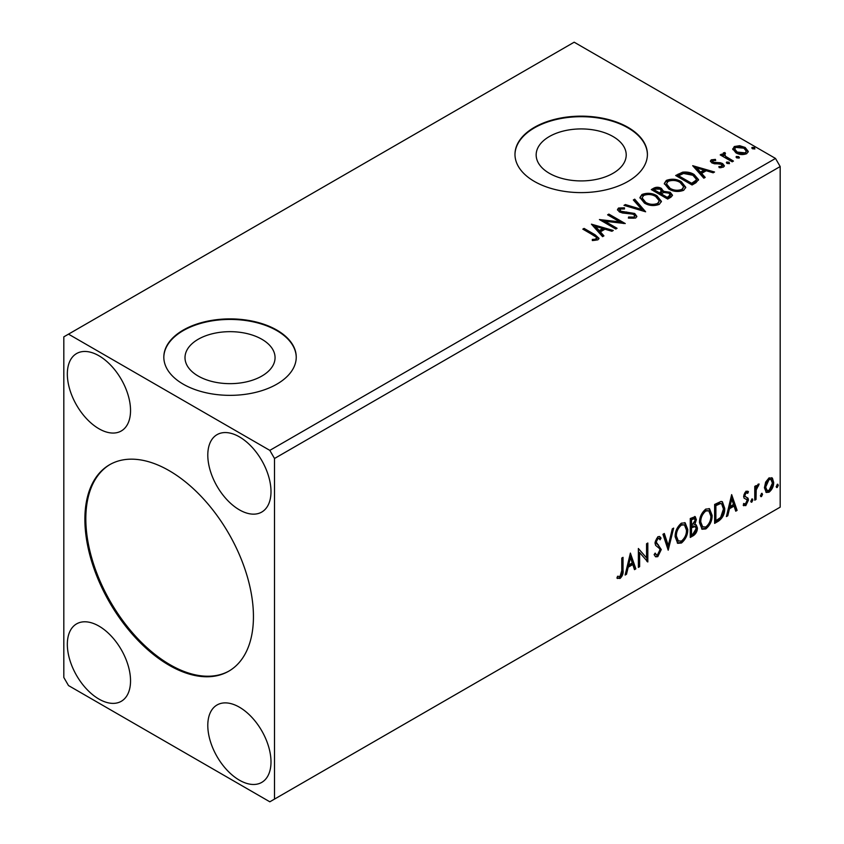 <?xml version="1.0" encoding="UTF-8"?>
<svg xmlns="http://www.w3.org/2000/svg" width="844" height="844" viewBox="0 0 844 844"><rect width="100%" height="100%" fill="white"/><g stroke="black" fill="none" stroke-linecap="round" stroke-linejoin="round"><path stroke-width="1.27" d="M169.169 470.657A119.183 68.818 -120 0 0 109.572 464.749A119.183 68.818 -120 0 0 91.3 560.258A119.183 68.818 -120 0 0 169.169 665.283A119.183 68.818 -120 0 0 228.756 671.191A119.183 68.818 -120 0 0 247.028 575.682A119.183 68.818 -120 0 0 169.169 470.657M110.047 464.485A119.183 68.818 -120 0 0 92.365 560.142A119.183 68.818 -120 0 0 170.108 664.745A119.183 68.818 -120 0 0 229.23 670.917M261.872 339.277A45.027 25.995 0 0 0 212.804 333.644A45.027 25.995 0 0 0 185.005 357.666A45.027 25.995 0 0 0 198.192 376.044A45.027 25.995 0 0 0 247.26 381.678A45.027 25.995 0 0 0 275.06 357.666A45.027 25.995 0 0 0 261.872 339.277M613.029 136.538A45.027 25.995 0 0 0 563.961 130.904A45.027 25.995 0 0 0 536.162 154.927A45.027 25.995 0 0 0 549.349 173.305A45.027 25.995 0 0 0 598.417 178.939A45.027 25.995 0 0 0 626.216 154.927A45.027 25.995 0 0 0 613.029 136.538M628.01 127.349A66.212 38.233 0 0 0 555.848 119.067A66.212 38.233 0 0 0 514.977 154.378A66.212 38.233 0 0 0 534.368 181.418A66.212 38.233 0 0 0 606.53 189.7A66.212 38.233 0 0 0 647.411 154.378A66.212 38.233 0 0 0 628.01 127.349M647.401 154.652A66.212 38.233 0 0 0 628.01 127.887A66.212 38.233 0 0 0 556.069 119.553A66.212 38.233 0 0 0 514.977 154.652M276.853 330.088A66.212 38.233 0 0 0 204.691 321.807A66.212 38.233 0 0 0 163.82 357.118A66.212 38.233 0 0 0 183.211 384.157A66.212 38.233 0 0 0 255.373 392.439A66.212 38.233 0 0 0 296.244 357.118A66.212 38.233 0 0 0 276.853 330.088M296.244 357.392A66.212 38.233 0 0 0 276.853 330.626A66.212 38.233 0 0 0 204.913 322.292A66.212 38.233 0 0 0 163.82 357.392M239.401 436.865A44.69 25.805 -120 0 0 217.056 434.649A44.69 25.805 -120 0 0 210.198 470.467A44.69 25.805 -120 0 0 239.401 509.85A44.69 25.805 -120 0 0 261.745 512.065A44.69 25.805 -120 0 0 268.592 476.248A44.69 25.805 -120 0 0 239.401 436.865M98.938 428.752A44.69 25.805 60 0 1 69.735 389.369A44.69 25.805 60 0 1 76.593 353.552A44.69 25.805 60 0 1 98.938 355.767A44.69 25.805 60 0 1 128.13 395.15A44.69 25.805 60 0 1 121.283 430.967A44.69 25.805 60 0 1 98.938 428.752M98.938 626.09A44.69 25.805 -120 0 0 76.593 623.874A44.69 25.805 -120 0 0 69.735 659.691A44.69 25.805 -120 0 0 98.938 699.075A44.69 25.805 -120 0 0 121.283 701.29A44.69 25.805 -120 0 0 128.13 665.473A44.69 25.805 -120 0 0 98.938 626.09M239.401 780.172A44.69 25.805 60 0 1 210.198 740.789A44.69 25.805 60 0 1 217.056 704.972A44.69 25.805 60 0 1 239.401 707.188A44.69 25.805 60 0 1 268.592 746.571A44.69 25.805 60 0 1 261.745 782.388A44.69 25.805 60 0 1 239.401 780.172M63.817 336.851L63.817 677.458L68.501 685.56L269.827 801.8L274.511 799.099L274.511 458.492L780.183 166.542L775.499 158.44L574.173 42.2L63.817 336.851M630.384 553.084L635.849 568.856L634.477 569.647L632.789 564.562L628.189 567.21L626.501 574.247L625.13 575.049L630.384 553.084M657.803 556.66L655.683 556.818L654.121 554.656L655.144 553.105L656.421 554.824L657.719 554.772L660.008 550.246L659.597 548.632L655.609 545.34L654.965 542.829L657.887 536.721L659.755 536.605L661.052 538.103L660.071 539.833L659.016 538.588L657.877 538.672L656.221 542.017L661.263 549.549L657.803 556.66L655.239 556.47M675.137 536.795C675.042 531.456 677.12 526.909 681.361 523.174L685.159 522.837L687.744 529.431C687.818 534.79 685.729 539.316 681.456 543.009L677.721 543.314L675.137 536.795M699.507 522.731C699.412 517.383 701.491 512.846 705.732 509.101L709.53 508.763L712.114 515.357C712.188 520.716 710.099 525.242 705.827 528.935L702.102 529.241L699.507 522.731M731.653 494.626L737.107 510.388L735.736 511.19L734.058 506.094L729.448 508.753L727.771 515.789L726.399 516.581L731.653 494.626M751.814 498.994L752.869 499.964L751.814 502.148L750.77 501.178L752.458 498.941M751.888 498.962L750.886 501.6L751.814 502.148L751.192 502.201M761.478 493.413L762.533 494.384L761.478 496.567L760.433 495.597L762.121 493.36M761.552 493.381L760.549 496.029L761.478 496.567L760.855 496.62M777.24 484.319L778.295 485.289L777.24 487.463L776.185 486.492L777.873 484.256M777.303 484.277L776.301 486.925L777.24 487.463L776.617 487.515M274.511 799.099L780.183 507.149L780.183 166.542M765.645 482.135L769.053 477.883L772.439 478.2L773.663 482.409C773.695 486.313 772.165 489.573 769.053 492.2L766.299 492.463L764.421 487.748L765.645 482.135M771.785 477.651L772.735 481.871L773.663 482.409M754.758 500.207L754.758 486.376L756.024 485.648L756.024 487.684L758.207 484.139L759.167 484.055L756.213 489.974L756.024 499.479L754.758 500.207M743.923 503.551L745.653 504.005L747.193 500.893L746.898 499.743L744.028 498.087L743.627 496.188L746.022 491.176L748.459 491.736L747.721 493.35L746.107 492.833L744.883 495.396L745.189 496.472L748.048 498.192L748.459 500.091L745.801 505.619L743.205 505.25L743.923 503.551L744.482 504.037L743.543 503.499M747.773 491.187L748.459 491.736L747.52 491.197L746.845 492.674M747.721 493.35L745.168 492.284L743.944 494.848L744.883 495.396M743.944 494.848L744.25 495.934L748.048 498.192L747.109 497.654L747.52 499.553L748.459 500.091M743.754 505.756L743.205 505.25M746.898 499.743L744.028 498.087M718.434 521.17L714.636 523.375L714.636 504.448L721.008 501.452L722.422 501.79L724.711 508.331C724.901 513.679 722.812 517.963 718.434 521.17L717.505 520.632L714.636 522.288M690.265 537.438L690.265 518.522L695.224 516.644L696.353 519.693L694.812 524.599L696.205 524.841L697.408 527.943C697.387 531.076 696.1 533.619 693.536 535.55L690.265 537.438M668.205 550.183L662.951 534.284L664.323 533.492L668.3 545.551L672.288 528.893L673.66 528.101L668.205 550.183M639.625 566.672L638.37 567.4L638.37 548.484L646.557 557.863L646.557 543.747L647.823 543.019L647.823 561.946L639.625 552.598L639.625 566.672L638.37 566.324M621.775 570.649L621.775 558.063L623.03 557.335L623.03 570.111C623.537 573.255 622.534 576.041 620.034 578.478L616.932 578.077L617.576 576.252L620.024 576.536L621.775 570.649M617.565 578.509L616.932 578.077M736.706 157.87L736.39 156.478L738.806 156.657L739.122 158.06L736.706 157.87M736.031 157.005L736.39 156.478L736.39 157.564L738.806 157.744L738.806 156.657M739.481 157.533L739.122 158.06M727.043 163.451L726.726 162.059L729.142 162.238L729.459 163.63L727.043 163.451M726.367 162.586L726.726 162.059L726.726 163.135L729.142 163.325L729.142 162.238M692.692 165.698L714.541 172.007L713.169 172.798L706.228 170.741L701.628 173.389L705.194 177.398L703.822 178.19L692.692 165.698M668.817 189.024L664.312 183.464L666.349 180.416C671.697 178.495 676.698 178.928 681.34 181.703L685.761 187.284L683.682 190.311C678.376 192.179 673.417 191.757 668.817 189.024M591.422 224.166L613.271 230.465L611.9 231.267L604.969 229.199L600.369 231.857L603.935 235.866L602.563 236.658L591.422 224.166M620.182 209.017L620.604 211.169L634.677 213.479L636.84 216.328L635.659 218.037L628.39 218.09L628.59 217.024L633.886 217.119L634.73 215.895L633.401 214.186L622.555 213.005L619.412 211.939L617.481 209.565L618.515 208.035L624.454 207.814L624.476 208.964L620.182 209.017L619.57 210.947M644.447 203.098L639.942 197.538L641.978 194.489C647.327 192.569 652.328 193.002 656.97 195.776L661.39 201.357L659.301 204.375C654.005 206.252 649.047 205.83 644.447 203.098M752.468 148.776L752.152 147.383L754.568 147.563L754.884 148.955L752.468 148.776M751.782 147.9L752.152 147.383L752.152 148.46L754.568 148.649L754.568 147.563M274.511 458.492L269.827 450.379L68.501 334.14M269.827 450.379L775.499 158.44M667.688 199.057L651.304 189.594L653.625 188.254C656.242 186.883 658.847 186.946 661.453 188.423L663.405 191.324L670.178 192.242L672.478 195.154L670.969 197.158L667.688 199.057M663.458 190.892L663.405 192.4L670.178 193.329L670.178 192.242M645.628 211.791L623.99 205.366L625.362 204.564L641.778 209.449L633.338 199.965L634.709 199.173L645.628 211.791M593.712 235.434L582.814 229.135L584.069 228.407L595.136 234.801L598.997 238.335L597.879 239.844L592.899 240.54L592.277 239.443L595.125 239.221L596.74 238.04L596.191 239.96L596.191 238.884C596.93 237.523 596.107 236.373 593.712 235.434M617.059 228.291L615.793 229.019L599.409 219.556L619.823 221.877L607.606 214.819L608.862 214.091L625.256 223.554L604.863 221.244L617.059 228.291M695.867 182.789L692.059 184.984L675.675 175.52L682.648 172.176C687.153 171.712 690.993 172.503 694.158 174.55L698.537 179.635L695.867 182.789M712.821 160.624L713.212 162.259L720.375 162.744L722.633 163.578L724.374 165.793L723.435 167.112L719.225 167.671L718.835 166.616L721.82 166.342L721.441 164.337L712.009 163.019L710.405 161.046L711.27 159.822L715.406 159.4L715.691 160.423L712.821 160.624L712.42 162.291M721.82 166.342L722.359 165.572L721.82 167.428L721.82 166.342M724.722 153.756L725.513 156.277L733.447 161.088L732.191 161.816L720.217 154.906L721.472 154.178L723.234 155.19L722.77 153.872L724.827 152.469L725.502 153.555L724.722 153.756L724.289 155.549M732.877 149.641L734.291 146.529L739.66 145.706L745.146 147.457L748.28 151.445L746.687 153.692C742.868 155.074 739.27 154.779 735.894 152.796L732.729 148.797M652.243 190.132L653.625 189.341C656.242 187.969 658.847 188.022 661.453 189.499L661.453 188.423M661.453 189.499L663.405 192.4M670.178 193.329L672.394 195.671M661.179 193.835L661.179 194.922L667.266 198.435L670.347 195.882L668.923 192.97L664.017 192.421L661.179 193.835L667.266 197.359L670.347 194.795M654.248 189.837L654.248 190.913L659.502 193.951L661.643 191.999L660.23 189.161L655.545 189.077L654.248 189.837L659.502 192.865L661.643 190.923M660.135 193.582L660.135 192.495M659.502 193.951L659.502 192.865M668.712 197.601L668.712 196.525M667.266 198.435L667.266 197.359M639.995 198.097L641.978 194.489M641.978 195.576C647.327 193.656 652.328 194.078 656.97 196.852L656.97 195.776M656.97 196.852L661.348 201.885M642.094 197.897L642.094 198.984L645.692 203.446C649.363 205.63 653.33 205.989 657.581 204.512L659.291 200.872L655.704 196.504C652.022 194.299 648.023 193.941 643.719 195.428L642.094 197.897L645.692 202.37C649.363 204.554 653.33 204.913 657.581 203.436L659.291 200.872M657.581 204.512L657.581 203.436M645.692 203.446L645.692 202.37M625.225 205.725L625.362 204.564M625.362 205.651L641.778 210.525L641.778 209.449M633.971 200.682L634.709 199.173M634.709 200.26L644.753 211.527M633.886 217.119L633.886 218.195L628.59 218.1L628.59 217.024M633.886 218.195L634.73 215.895M617.586 210.103L618.515 208.035M618.515 209.122L624.454 208.89L624.454 207.814M620.182 210.103L620.604 211.169M620.604 212.245L623.484 213.036L623.484 211.95M623.484 213.036L626.67 213.078L626.67 211.992M626.67 213.078L634.677 214.555L634.677 213.479M634.677 214.555L636.766 216.834M583.753 229.673L584.069 228.407M584.069 229.494L598.892 238.852M592.277 240.519L595.125 240.297L595.125 239.221M595.125 240.297L596.191 239.96M592.509 225.38L612.037 231.182M603.302 236.236L600.369 232.944L600.369 231.857M595.484 226.382L595.484 227.469L599.219 231.657L602.753 229.621L602.753 228.545L595.484 226.382L599.219 230.581L602.753 228.545M599.219 231.657L599.219 230.581M601.382 220.695L619.823 222.964L619.823 221.877M608.535 215.368L608.862 214.091M608.862 215.178L623.315 223.512M616.12 228.829L604.863 222.331L604.863 221.244M664.365 184.024L666.349 180.416M666.349 181.502C671.697 179.582 676.698 180.004 681.34 182.789L681.34 181.703M681.34 182.789L685.718 187.811M666.465 183.823L666.465 184.91L670.062 189.383C673.734 191.567 677.7 191.926 681.952 190.449L683.661 186.798L680.074 182.431C676.392 180.236 672.394 179.877 668.089 181.355L666.465 183.823L670.062 188.296C673.734 190.48 677.7 190.839 681.952 189.362L683.661 186.798M681.952 190.449L681.952 189.362M670.062 189.383L670.062 188.296M676.614 176.058L682.648 173.263L682.648 172.176M682.648 173.263C687.153 172.788 690.993 173.579 694.158 175.636L694.158 174.55M694.158 175.636L698.484 180.173M678.618 175.763L678.618 176.85L691.637 184.372L695.952 181.397L696.311 180.268L696.311 179.181L692.892 175.278L683.534 173.463L678.618 175.763L691.637 183.285L695.952 180.321L696.311 179.181M691.637 184.372L691.637 183.285M695.952 181.397L695.952 180.321M693.779 166.922L713.307 172.714M704.561 177.767L701.628 174.476L701.628 173.389M696.743 167.924L696.743 169L700.488 173.199L704.012 171.163L704.012 170.077L696.743 167.924L700.488 172.113L704.012 170.077M700.488 173.199L700.488 172.113M710.532 161.605L711.27 159.822M711.27 160.909L713.412 160.413M715.406 160.392L715.406 159.4M712.821 161.71L713.212 163.346L713.212 162.259M713.212 163.346L714.604 163.799L714.604 162.713M714.604 163.799L720.375 163.831L720.375 162.744M720.375 163.831L722.633 164.664L722.633 163.578M722.633 164.664L724.257 166.3M720.481 167.766L721.82 167.428M721.145 155.444L721.472 154.178M721.472 155.254L723.234 156.277L723.234 155.19M722.875 154.463L723.456 152.785M723.456 153.872L724.827 153.555L724.827 152.469M724.722 154.832L725.513 156.277M725.513 157.364L732.518 161.626M732.792 149.325L734.291 146.529M734.291 147.616L739.66 146.793L739.66 145.706M739.66 146.793L745.146 148.544L745.146 147.457M745.146 148.544L748.217 151.973M734.691 148.966L734.691 150.053L737.171 153.154L745.21 153.924L746.339 151.181L743.891 148.196L735.757 147.383L734.691 148.966L737.171 152.078L745.21 152.838L746.339 151.181M745.21 153.924L745.21 152.838M737.171 153.154L737.171 152.078M777.356 484.741L778.295 485.289M772.735 481.871C772.766 485.775 771.226 489.035 768.114 491.651L769.053 492.2M768.114 491.651L765.856 492.126M770.941 479.455L768.114 479.044L764.748 486.492L766.109 490.1L769.042 490.501L772.408 483.148L770.941 479.455L769.042 479.582L765.687 487.03L767.048 490.638M768.114 479.044L769.042 479.582M764.748 486.492L765.687 487.03M761.594 493.846L762.533 494.384M755.085 486.186L756.024 487.684M757.975 484.298L757.638 485.332L758.566 485.88M757.638 485.332L757.068 485.416L758.007 485.954M755.728 487.515L755.285 489.425L756.213 489.974M755.285 489.425L755.085 498.931L756.024 499.479M751.93 499.416L752.869 499.964M746.782 492.812L745.168 492.284M744.25 495.934L745.516 496.631M747.52 499.553L744.862 505.081L745.801 505.619M744.862 505.081L743.342 505.398M731.431 495.512L736.179 509.85L737.107 510.388M736.179 509.85L735.44 510.272M729.448 508.753L728.52 508.204L733.119 505.556L734.058 506.094M728.52 508.204L726.832 515.241L727.771 515.789M731.748 499.131L730.809 498.593L729.058 505.957L729.986 506.495L733.52 504.459L731.748 499.131L729.986 506.495M721.947 501.568L723.783 507.782L724.711 508.331M723.783 507.782C723.962 513.141 721.873 517.425 717.505 520.632M721.662 503.879L719.415 503.077L714.952 505.123L714.952 520.157L715.891 520.706L720.618 517.488L723.456 509.048L721.662 503.879L720.343 503.625L715.891 505.661L715.891 520.706M714.952 505.123L715.891 505.661M719.415 503.077L720.343 503.625M709.055 508.542L711.175 514.819L712.114 515.357M711.175 514.819C711.249 520.178 709.16 524.704 704.888 528.397L705.827 528.935M704.888 528.397L701.649 528.924M708.802 510.831L704.846 510.472C701.427 513.5 699.75 517.15 699.824 521.455L701.902 526.698L705.784 527.025C709.245 524.05 710.933 520.4 710.848 516.085L708.802 510.831L705.784 511.01C702.366 514.038 700.689 517.699 700.763 521.993L702.841 527.247M704.846 510.472L705.784 511.01M699.824 521.455L700.763 521.993M694.707 516.475L695.414 519.155L696.353 519.693M695.414 519.155L694.717 522.552M693.884 524.071L694.812 524.599M695.678 524.651L696.469 527.405L697.408 527.943M696.469 527.405C696.448 530.538 695.161 533.07 692.597 535.012L693.536 535.55M692.597 535.012L690.265 536.362M695.277 526.561L693.23 525.896L690.582 527.194L690.582 534.231L691.521 534.769L692.966 533.946L696.142 528.671L695.277 526.561L691.521 527.743L691.521 534.769M694.454 518.659L693.525 518.121L690.582 519.187L690.582 525.253L691.521 525.801L695.097 520.453L694.454 518.659L691.521 519.735L691.521 525.801M691.89 518.438L692.829 518.976M690.582 519.187L691.521 519.735M690.582 527.194L691.521 527.743M693.23 525.896L694.158 526.434M684.684 522.615L686.805 528.893L687.744 529.431M686.805 528.893C686.879 534.241 684.79 538.778 680.517 542.47L681.456 543.009M680.517 542.47L677.278 542.998M684.431 524.905L680.475 524.546C677.057 527.563 675.379 531.224 675.453 535.518L677.532 540.772L681.414 541.099C684.874 538.124 686.562 534.474 686.478 530.148L684.431 524.905L681.414 525.084C677.996 528.112 676.318 531.762 676.392 536.067L678.471 541.31M680.475 524.546L681.414 525.084M675.453 535.518L676.392 536.067M663.679 533.862L667.372 545.013L668.3 545.551M672.425 528.819L667.688 548.621M654.807 553.632L656.421 554.824M659.259 536.425L661.052 538.103M660.124 537.554L659.364 538.883M659.016 538.588L658.077 538.05L656.938 538.134L657.877 538.672M656.938 538.134L655.292 541.479L656.221 542.017M655.292 541.479L656.991 544.021M656.052 543.483L658.542 545.013M657.603 544.475L661.263 549.549M660.335 549.001L656.875 556.122M638.37 548.589L646.557 557.863M646.884 543.557L646.884 561.323M647.01 561.471L647.823 561.946M638.686 566.134L638.686 552.06L639.625 552.598M630.173 553.981L634.91 568.318L635.849 568.856M634.91 568.318L634.171 568.74M628.189 567.21L627.25 566.672L631.85 564.014L632.789 564.562M627.25 566.672L625.562 573.709L626.501 574.247M630.489 557.599L629.55 557.051L627.788 564.425L628.727 564.963L632.251 562.927L630.489 557.599L628.727 564.963M622.091 557.873L622.091 569.573C622.598 572.717 621.595 575.502 619.095 577.929L620.034 578.478M619.095 577.929L617.059 578.172M653.625 189.341L653.625 188.254M595.136 235.877L595.136 234.801M678.154 175.172L678.154 174.086M692.998 183.581L692.998 182.504M717.094 163.778L717.094 162.702M729.427 159.843L729.427 158.767M755.085 494.289L756.024 494.827M715.786 504.649L716.714 505.187M691.225 526.825L692.154 527.373M622.091 569.573L623.03 570.111M747.14 492.843L746.201 492.295M745.59 496.831L744.661 496.293"/></g></svg>
